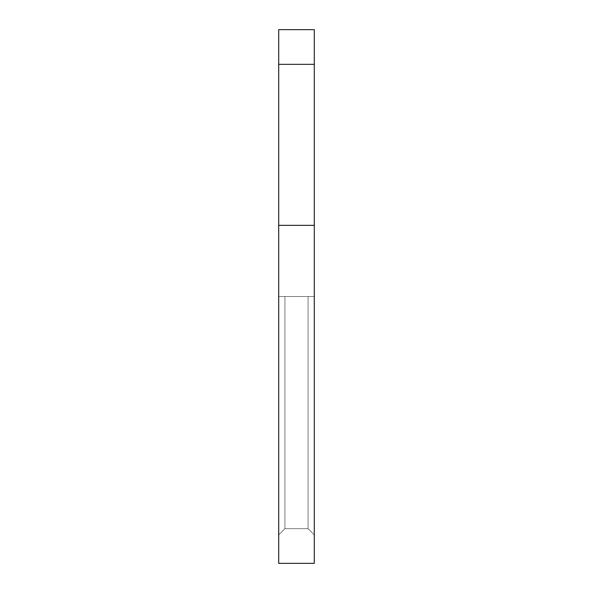 <?xml version="1.0" encoding="UTF-8"?>
<svg xmlns="http://www.w3.org/2000/svg" width="593" height="593" viewBox="0 0 593 593"><rect width="100%" height="100%" fill="white"/><g stroke="black" fill="none" stroke-linecap="round" stroke-linejoin="round"><path stroke-width="0.44" stroke-dasharray="2.96 2.22" d="M278.71 534.886L284.936 528.659L308.063 528.659L314.29 534.886L314.29 296.5L308.063 296.5L314.29 296.5L308.063 296.5L314.29 296.5L308.063 296.5L314.29 296.5L308.063 296.5L314.29 296.5L308.063 296.5L314.29 296.5L308.063 296.5L314.29 296.5L308.063 296.5L314.29 296.5L308.063 296.5L314.29 296.5L308.063 296.5L314.29 296.5L308.063 296.5L314.29 296.5L308.063 296.5L314.29 296.5L308.063 296.5L314.29 296.5L308.063 296.5L314.29 296.5L308.063 296.5L314.29 296.5L314.29 563.35L314.29 534.886L308.063 528.659L308.063 296.5L284.936 296.5L308.063 296.5L308.063 528.659L314.29 534.886L314.29 296.5L314.29 563.35L314.29 225.34L314.29 563.35L314.29 534.886L308.063 528.659L308.063 296.5L278.71 296.5L278.71 563.35L278.71 296.5L308.063 296.5L308.063 528.659L314.29 534.886L314.29 296.5L314.29 563.35L314.29 64.34L314.29 563.35L314.29 534.886L308.063 528.659L308.063 296.5L278.71 296.5L278.71 534.886L284.936 528.659L284.936 296.5L308.063 296.5L308.063 528.659L314.29 534.886L314.29 296.5L314.29 563.35L314.29 29.65L314.29 563.35L314.29 534.886L308.063 528.659L308.063 296.5L278.71 296.5L308.063 296.5L308.063 528.659L314.29 534.886L314.29 296.5L314.29 563.35L314.29 29.65L314.29 563.35L314.29 534.886L308.063 528.659L308.063 296.5L278.71 296.5L278.71 563.35L314.29 563.35L314.29 29.65L314.29 563.35L314.29 29.65L314.29 563.35L314.29 534.886L308.063 528.659L308.063 296.5L278.71 296.5L308.063 296.5L308.063 528.659L314.29 534.886L314.29 296.5L314.29 563.35L314.29 29.65L314.29 563.35L314.29 534.886L308.063 528.659L308.063 296.5L278.71 296.5L278.71 534.886L278.71 296.5L308.063 296.5L308.063 528.659L314.29 534.886L314.29 296.5L314.29 563.35L314.29 29.65L314.29 563.35L314.29 534.886L308.063 528.659L308.063 296.5L278.71 296.5L278.71 534.886L284.936 528.659L308.063 528.659L314.29 534.886L314.29 296.5L314.29 563.35L314.29 29.65L314.29 563.35L314.29 534.886L308.063 528.659L308.063 296.5L284.936 296.5L308.063 296.5L308.063 528.659L314.29 534.886L314.29 296.5L314.29 563.35L314.29 29.65L314.29 563.35L314.29 534.886L308.063 528.659L308.063 296.5L278.71 296.5L308.063 296.5L308.063 528.659L314.29 534.886L314.29 296.5L314.29 563.35L314.29 29.65L314.29 563.35L314.29 534.886L308.063 528.659L308.063 296.5L278.71 296.5L278.71 563.35L314.29 563.35L314.29 29.65L314.29 563.35L314.29 29.65L314.29 563.35L314.29 534.886L308.063 528.659L308.063 296.5L278.71 296.5L308.063 296.5L308.063 528.659L314.29 534.886L314.29 296.5L314.29 563.35L278.71 563.35L278.71 29.65L278.71 563.35L314.29 563.35L278.71 563.35L278.71 296.5L278.71 534.886L284.936 528.659L284.936 296.5L308.063 296.5L308.063 528.659L314.29 534.886L308.063 528.659L308.063 296.5L278.71 296.5L308.063 296.5L308.063 528.659L314.29 534.886L314.29 296.5L314.29 563.35L278.71 563.35L278.71 225.34L314.29 225.34L314.29 29.65L314.29 563.35L278.71 563.35L314.29 563.35L278.71 563.35L278.71 534.886L278.71 563.35L314.29 563.35L278.71 563.35L278.71 225.34L314.29 225.34L278.71 225.34L314.29 225.34L278.71 225.34L278.71 29.65L278.71 563.35L314.29 563.35L278.71 563.35L278.71 296.5L278.71 534.886L284.936 528.659L278.71 534.886L278.71 563.35L314.29 563.35L278.71 563.35L278.71 225.34L314.29 225.34L278.71 225.34L314.29 225.34L278.71 225.34L278.71 29.65L278.71 563.35L314.29 563.35L278.71 563.35L278.71 296.5L284.936 296.5L278.71 296.5L278.71 534.886L284.936 528.659L308.063 528.659L308.063 296.5L284.936 296.5L308.063 296.5L308.063 528.659L314.29 534.886L308.063 528.659L308.063 296.5L278.71 296.5L308.063 296.5L308.063 528.659L284.936 528.659L284.936 296.5L278.71 296.5L278.71 563.35L314.29 563.35L278.71 563.35L278.71 225.34L314.29 225.34L278.71 225.34L314.29 225.34L278.71 225.34L278.71 29.65L278.71 563.35L314.29 563.35L278.71 563.35L278.71 296.5L284.936 296.5L284.936 528.659L278.71 534.886L284.936 528.659L308.063 528.659L284.936 528.659L284.936 296.5L284.936 528.659L278.71 534.886L278.71 563.35L314.29 563.35L278.71 563.35L278.71 225.34L314.29 225.34L278.71 225.34L314.29 225.34L278.71 225.34L278.71 29.65L278.71 563.35L314.29 563.35L278.71 563.35L278.71 296.5L278.71 534.886L284.936 528.659L308.063 528.659L284.936 528.659L284.936 296.5L284.936 528.659L278.71 534.886L278.71 563.35L314.29 563.35L278.71 563.35L278.71 225.34L314.29 225.34L278.71 225.34L314.29 225.34L278.71 225.34L278.71 29.65L278.71 563.35L314.29 563.35L278.71 563.35L278.71 296.5L284.936 296.5L284.936 528.659L308.063 528.659L284.936 528.659L284.936 296.5L284.936 528.659L278.71 534.886L284.936 528.659L308.063 528.659L284.936 528.659L284.936 296.5L284.936 528.659L278.71 534.886L278.71 563.35L314.29 563.35L278.71 563.35L278.71 225.34L314.29 225.34L278.71 225.34L314.29 225.34L278.71 225.34L278.71 29.65L278.71 563.35L314.29 563.35L278.71 563.35L278.71 296.5L278.71 534.886L284.936 528.659L308.063 528.659L284.936 528.659L284.936 296.5L284.936 528.659L278.71 534.886L278.71 563.35L314.29 563.35L278.71 563.35L278.71 225.34L314.29 225.34L278.71 225.34L314.29 225.34L278.71 225.34L278.71 29.65L278.71 563.35L314.29 563.35L278.71 563.35L278.71 296.5L284.936 296.5L284.936 528.659L308.063 528.659L284.936 528.659L278.71 534.886L284.936 528.659L308.063 528.659L284.936 528.659L284.936 296.5L284.936 528.659L278.71 534.886L278.71 563.35L314.29 563.35L278.71 563.35L278.71 225.34L314.29 225.34L278.71 225.34L314.29 225.34L278.71 225.34L278.71 29.65L278.71 563.35L314.29 563.35L278.71 563.35L278.71 296.5L278.71 534.886L284.936 528.659L308.063 528.659L284.936 528.659L284.936 296.5L284.936 528.659L278.71 534.886L278.71 563.35L314.29 563.35L278.71 563.35L278.71 225.34L314.29 225.34L278.71 225.34L314.29 225.34L278.71 225.34L278.71 29.65L278.71 563.35L314.29 563.35L278.71 563.35L278.71 296.5L284.936 296.5L284.936 528.659L308.063 528.659L284.936 528.659L284.936 296.5L284.936 528.659L278.71 534.886L284.936 528.659L308.063 528.659L284.936 528.659L284.936 296.5L284.936 528.659L278.71 534.886L278.71 563.35L314.29 563.35L278.71 563.35L278.71 225.34L314.29 225.34L278.71 225.34L314.29 225.34L278.71 225.34L278.71 29.65L278.71 563.35L314.29 563.35L278.71 563.35L278.71 296.5L278.71 534.886L284.936 528.659L308.063 528.659L284.936 528.659L284.936 296.5L284.936 528.659L278.71 534.886L278.71 563.35L314.29 563.35L278.71 563.35L278.71 225.34L314.29 225.34L278.71 225.34L314.29 225.34L278.71 225.34L278.71 29.65L278.71 563.35L314.29 563.35L278.71 563.35L278.71 296.5L284.936 296.5L284.936 528.659L308.063 528.659L284.936 528.659L278.71 534.886M278.71 225.34L314.29 225.34L278.71 225.34L314.29 225.34L278.71 225.34L278.71 29.65L278.71 563.35L314.29 563.35L278.71 563.35L278.71 225.34L314.29 225.34L278.71 225.34L314.29 225.34L314.29 29.65L314.29 64.34L314.29 29.65L278.71 29.65L278.71 225.34L314.29 225.34M278.71 64.34L314.29 64.34M278.71 29.65L314.29 29.65L278.71 29.65"/><path stroke-width="0.89" d="M314.29 64.34L314.29 29.65L278.71 29.65L278.71 64.34L314.29 64.34L314.29 563.35L278.71 563.35L278.71 64.34M278.71 225.34L314.29 225.34"/></g></svg>
